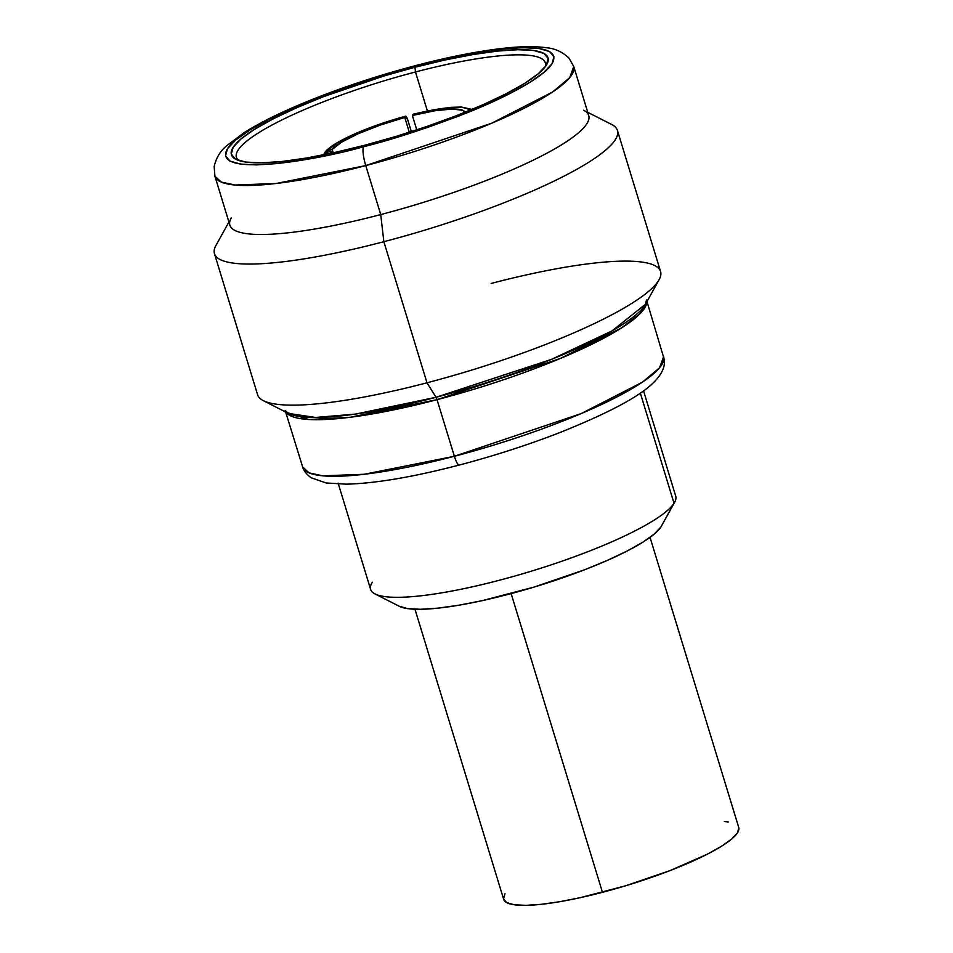 <?xml version="1.0" encoding="UTF-8"?>
<svg xmlns="http://www.w3.org/2000/svg" width="953" height="953" viewBox="0 0 953 953"><rect width="100%" height="100%" fill="white"/><g stroke="black" fill="none" stroke-linecap="round" stroke-linejoin="round"><path stroke-width="1.43" d="M398.973 606.108L407.479 608.598L420.666 609.289L438.011 608.145L458.846 605.215L482.373 600.616L533.835 587.143L584.546 569.787L607.168 560.471L626.788 551.191L642.656 542.317L654.139 534.18L660.822 527.104L674.033 503.279L660.822 527.104A139.46 25.838 -17 0 0 661.334 526.247L674.617 502.291A159.52 29.555 163 0 1 674.033 503.279L640.333 393.077L674.033 503.279A159.52 29.555 -17 0 0 675.725 496.132L643.537 390.825M414.972 609.241L503.649 899.287A122.901 22.765 -17 0 0 602.463 892.318L511.142 593.6L602.463 892.318A122.901 22.765 -17 0 0 738.718 827.418L650.041 537.373M545.235 66.77A161.533 29.924 -17 0 0 415.472 71.975L414.936 67.258A165.548 30.663 163 0 1 546.891 64.28A165.548 30.663 163 0 1 364.511 145.309A165.548 30.663 163 0 1 235.939 159.342A165.548 30.663 163 0 1 414.936 67.258L415.472 71.975A161.533 29.924 163 0 1 545.354 62.827A161.533 29.924 163 0 1 545.235 66.77M427.385 110.941L415.472 71.975L427.385 110.941M459.668 464.707A12.044 2.537 -104.7 0 1 459.227 465.064A12.044 2.537 -104.7 0 1 454.378 456.273L364.201 474.272L322.853 475.833L309.094 472.879L302.649 466.982A188.73 34.963 -17 0 0 454.378 456.273L437.034 399.676A188.92 34.999 163 0 1 286.031 412.196L308.724 419.511L349.775 417.319L437.034 399.676A4.015 0.846 75.3 0 0 436.045 397.294L551.406 359.412L612.04 330.894L645.467 304.245L646.479 299.921M228.923 222.037L215.914 245.493A210.696 39.025 -17 0 0 383.856 241.705L426.992 382.796L383.856 241.705A210.696 39.025 163 0 1 214.449 253.641L257.584 394.721A210.696 39.025 -17 0 0 426.992 382.796L436.045 397.294L426.992 382.796A210.696 39.025 163 0 1 263.35 400.653L288.402 413.411A190.1 35.213 -17 0 0 436.045 397.294A4.015 0.846 -104.7 0 1 437.034 399.676A188.92 34.999 163 0 0 646.765 301.91L640.19 313.573L621.404 327.999L560.161 358.542L437.034 399.676L454.378 456.273A188.73 34.963 -17 0 0 663.61 356.625L659.524 367.846L642.274 382.26L581.02 413.662L454.378 456.273A12.044 2.537 75.3 0 0 459.227 465.064C413.03 477.06 375.375 483.433 346.284 484.172L326.176 482.968L311.19 477.775C303.864 472.628 302.506 466.863 302.649 466.982L285.65 412.006M583.605 110.214A187.622 34.749 163 0 1 380.735 214.58A187.622 34.749 -17 0 0 588.728 115.492L573.754 66.519A187.622 34.749 163 0 1 365.761 165.596A16.058 3.383 -104.7 0 1 363.593 146.726A16.058 3.383 75.3 0 0 365.761 165.596L491.7 123.211L552.585 91.988L569.727 77.658L573.754 66.519L569.024 58.145C562.484 51.95 554.991 48.484 546.569 47.769C536.051 46.256 522.935 46.292 507.234 47.9C481.289 50.533 451.019 56.358 416.401 65.388C375.542 76.18 337.326 88.963 301.767 103.758C278.252 113.61 259.073 123.211 244.254 132.574L226.754 145.69C220.322 150.931 216.128 157.876 214.175 166.537L214.913 176.222L221.299 182.083L234.962 185.037L276.084 183.488L365.761 165.596L380.735 214.58L365.761 165.596A187.622 34.749 163 0 1 214.913 176.222L229.887 225.206A187.622 34.749 -17 0 0 380.735 214.58L383.856 241.705L380.735 214.58A187.622 34.749 163 0 1 231.198 217.951M363.593 146.726C315.086 160.783 210.351 178.116 227.481 148.751C235.713 135.195 274.428 114.729 313.287 99.41C353.813 83.864 388.002 72.678 415.853 65.84A16.058 3.383 -104.7 0 1 416.449 65.376A16.058 3.383 75.3 0 0 415.853 65.84C464.361 51.784 569.096 34.451 551.966 63.815C543.734 77.372 505.019 97.825 466.172 113.157C425.634 128.691 391.445 139.888 363.593 146.726L332.442 154.243L303.495 159.901L277.859 163.511L256.524 164.917L240.311 164.071L229.828 160.997L225.504 155.827L227.481 148.751L235.701 140.043L249.829 130.037L269.342 119.125L293.476 107.713L321.316 96.253L351.776 85.162L383.702 74.894L415.853 65.84L447.005 58.324L475.952 52.665L501.588 49.056L522.923 47.65L539.136 48.496L549.619 51.569L553.943 56.739L551.966 63.815L543.746 72.523L529.618 82.518L510.105 93.442L485.97 104.854L458.131 116.314L427.671 127.392L395.745 137.673L363.593 146.726M491.164 283.458A210.696 39.025 163 0 1 659.107 279.67A210.696 39.025 163 0 1 426.992 382.796A210.696 39.025 -17 0 0 660.56 271.522L617.425 130.43A210.696 39.025 163 0 1 383.856 241.705A210.696 39.025 -17 0 0 611.671 124.498L587.763 112.335M285.15 410.398L288.402 413.411L315.634 417.462L355.469 414.09L436.045 397.294A190.1 35.213 -17 0 0 645.467 304.245L659.107 279.67M238.715 160.485A161.533 29.924 163 0 1 236.404 157.281A161.533 29.924 163 0 1 415.472 71.975A161.533 29.924 -17 0 0 238.703 160.485M414.936 67.258L383.916 76.002L323.71 96.598L296.859 107.665L273.571 118.672L254.737 129.203L241.097 138.864L233.175 147.262L231.269 154.088L235.439 159.08L245.552 162.046L261.205 162.856L281.79 161.498L306.521 158.019L334.455 152.551L364.511 145.309L395.543 136.565L426.336 126.654L455.737 115.968L482.599 104.901L505.888 93.894L524.71 83.352L538.35 73.703L546.272 65.304L548.189 58.478L544.008 53.487L533.894 50.521L518.253 49.711L497.657 51.069L472.926 54.547L444.991 60.003L414.936 67.258M414.09 114.837L413.137 114.3A75.251 13.938 163 0 1 469.603 110.429M469.758 110.739L467.554 108.773L463.027 107.606L456.32 107.284L437.332 109.214L413.137 114.3L412.363 115.48L434.818 110.786L452.425 108.999L462.872 110.369L465.004 112.311A70.236 13.008 163 0 0 412.363 115.48L413.531 114.205M416.771 129.87L412.363 115.48L416.771 129.87M404.775 117.469L409.313 132.288L404.775 117.469L405.537 116.29L379.389 124.39L355.683 133.634L337.565 142.795L327.451 150.657L332.204 149.418A70.236 13.008 163 0 1 404.775 117.469L380.497 125.01L358.495 133.587L341.662 142.104L332.204 149.418L327.451 150.657A75.251 13.938 163 0 1 405.537 116.29L407.753 119.816L411.362 131.633L407.134 118.101L405.942 116.195L404.775 117.469M333.24 152.825L332.204 149.418L333.24 152.825M324.175 153.671L324.961 152.254C333.455 141.366 369.311 126.118 405.716 116.147M324.508 152.921L327.451 150.657L324.508 152.921L323.949 154.72M325.819 154.386A75.251 13.938 163 0 1 326.224 152.551L323.234 154.91L326.224 152.551L326.033 155.268M330.834 153.814L330.977 151.313L326.224 152.551L330.977 151.313L331.549 153.183L330.977 151.313A70.236 13.008 163 0 0 330.691 153.373M504.959 893.771L503.541 898.846L506.639 902.551L514.144 904.742L525.758 905.35L541.042 904.337L559.411 901.764L580.151 897.702L625.502 885.825L670.185 870.542L707.424 854.15L721.397 846.324L731.523 839.164L737.408 832.922L738.825 827.859M728.223 821.951L724.328 821.534M338.124 483.147L370.622 589.419A159.52 29.555 -17 0 0 515.299 575.898A159.52 29.555 -17 0 0 674.033 503.279A159.52 29.555 163 0 1 529.785 571.657A159.52 29.555 163 0 1 374.982 593.91L399.39 606.334A139.46 25.838 -17 0 0 534.716 586.881A139.46 25.838 -17 0 0 660.822 527.104L661.382 526.163M374.982 593.91A159.52 29.555 163 0 1 372.313 582.259M646.968 301.541L664.193 359.245C665.468 366.714 661.751 374.648 653.043 383.035C639.392 396.639 608.217 413.197 559.542 432.686C527.497 445.099 494.071 455.891 459.251 465.052M472.045 109.416L461.371 107.034L450.995 107.332L413.304 114.157"/></g></svg>
